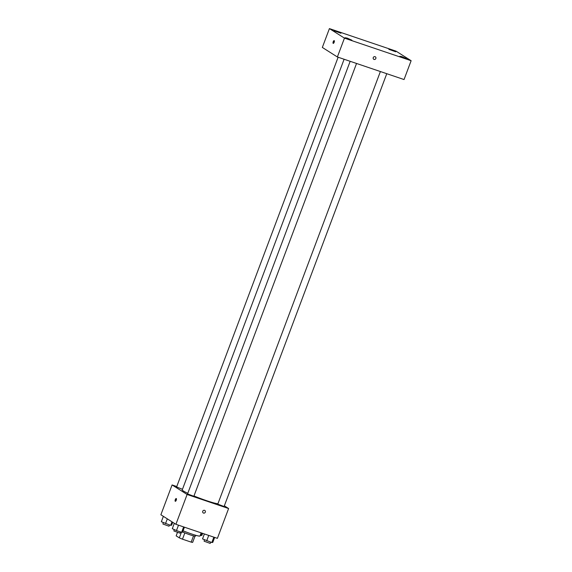 <?xml version="1.0" encoding="UTF-8"?>
<svg xmlns="http://www.w3.org/2000/svg" width="572" height="572" viewBox="0 0 572 572"><rect width="100%" height="100%" fill="white"/><g stroke="black" fill="none" stroke-linecap="round" stroke-linejoin="round"><path stroke-width="0.86" d="M193.529 535.871L191.177 542.12A9.038 0.751 20.6 0 0 192.657 542.378L194.995 536.164M191.177 542.12L182.482 539.182A9.038 0.751 20.6 0 1 179.322 537.859L176.169 535.864L177.434 532.496M184.835 532.918L182.482 539.182M181.431 532.246L179.322 537.859M195.746 535.285L195.438 536.1A9.252 0.772 -159.4 0 1 189.725 534.713A9.252 0.772 -159.4 0 1 182.618 532.01M183.076 530.795A13.463 1.115 20.6 0 0 199.964 536.007L201.151 532.854M224.346 505.827L228.607 508.529L217.396 538.352L175.911 524.302L160.875 514.771L172.086 484.942L176.769 486.529M228.607 508.529L187.115 494.48L175.911 524.302M202.731 511.268A1.473 1.366 -57.6 0 1 204.819 510.467A1.473 1.366 -57.6 0 1 205.176 512.441A1.473 1.366 -57.6 0 1 202.731 511.268M344.108 59.252L182.232 489.925A19.355 1.609 20.6 0 0 183.305 490.969A19.355 1.609 20.6 0 0 187.788 493.293M193.972 495.967A19.355 1.609 20.6 0 0 217.946 503.71M187.115 494.48L172.086 484.942M380.387 71.536L217.782 504.147L224.088 506.513L386.772 73.695M350.164 61.304L187.559 493.908L193.858 496.274L356.542 63.463M182.461 489.31L176.605 486.965L338.131 57.229M176.283 498.541A1.473 0.543 108.7 0 1 176.262 500.15A1.473 0.543 108.7 0 1 175.297 501.308A1.473 0.543 108.7 0 1 175.254 499.742A1.473 0.543 108.7 0 1 176.24 498.519A1.473 0.543 108.7 0 1 176.283 498.541M175.819 501A1.473 0.543 108.7 0 1 176.462 499.084M204.812 510.467A1.473 1.366 -57.6 0 1 205.176 512.441A1.473 1.366 -57.6 0 1 203.239 512.948M404.046 79.551L337.373 56.971L322.336 47.44L329.415 28.6L396.089 51.173L411.125 60.711L404.046 79.551M411.125 60.711L344.451 38.138L337.373 56.971M344.451 38.138L329.415 28.6M334.205 40.626A1.473 0.543 108.7 0 1 334.184 42.235A1.473 0.543 108.7 0 1 333.219 43.393A1.473 0.543 108.7 0 1 333.176 41.828A1.473 0.543 108.7 0 1 334.162 40.605A1.473 0.543 108.7 0 1 334.205 40.626M375.06 56.685A1.473 1.366 -57.6 0 1 375.697 58.787A1.473 1.366 -57.6 0 1 373.309 57.472A1.473 1.366 -57.6 0 1 375.06 56.685M390.998 49.7L388.867 49.335L395.752 51.795L390.998 49.7M336.172 31.131L334.048 30.774L340.933 33.233L336.172 31.131M347.125 38.081L345.002 37.716L351.887 40.183L347.125 38.081M401.952 56.642L399.821 56.278L406.706 58.744L401.952 56.642M375.332 56.814A1.473 1.366 -57.6 0 1 375.697 58.787A1.473 1.366 -57.6 0 1 373.752 59.302M333.741 43.086A1.473 0.543 108.7 0 1 334.384 41.17M172.715 522.279L171.614 525.203L170.656 525.353L161.347 521.728L163.37 516.352M171.986 521.821L170.656 525.353M167.317 518.854L165.522 523.616M163.22 522.572L162.927 524.031L169.04 526.219L169.512 524.967M202.624 533.354L201.837 535.435L200.207 535.363M201.823 533.083L200.886 535.592M195.695 535.406L199.392 536.114M184.427 527.191L182.568 532.153L181.61 532.303L176.476 530.566L172.301 528.671L174.324 523.301M183.633 526.919L181.61 532.303M178.5 525.182L176.476 530.566M174.174 529.522L173.881 530.98L179.994 533.168L180.466 531.917M214.657 537.423L212.791 542.385L211.833 542.535L202.524 538.91L204.39 533.948M213.857 537.158L211.833 542.535M208.723 535.421L206.707 540.797M204.397 539.753L204.104 541.212L210.217 543.4L210.689 542.149"/></g></svg>
